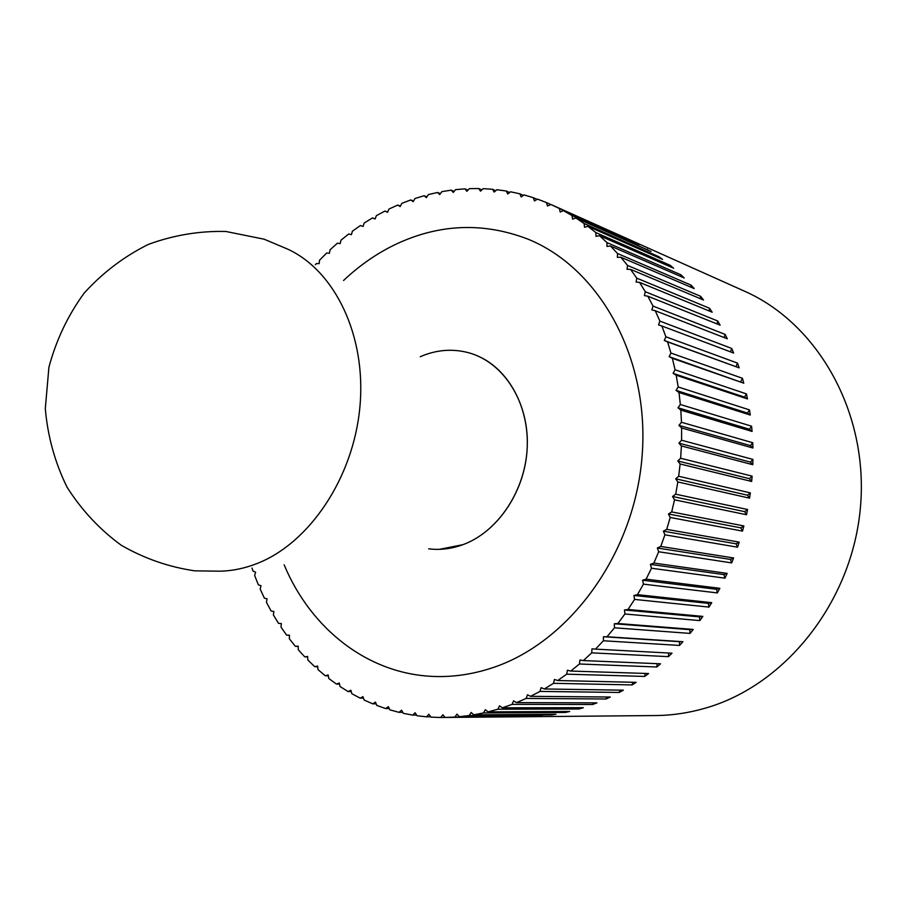 <?xml version="1.0" encoding="UTF-8"?>
<svg xmlns="http://www.w3.org/2000/svg" width="906" height="906" viewBox="0 0 906 906"><rect width="100%" height="100%" fill="white"/><g stroke="black" fill="none" stroke-linecap="round" stroke-linejoin="round"><path stroke-width="1.36" d="M502.388 707.801L583.373 707.688L579.047 709.002L497.87 709.205L499.512 705.819L502.388 707.801L512.094 704.37L513.566 700.848L516.567 702.614L526.16 698.435L527.451 694.789L530.565 696.329L539.987 691.414L541.086 687.654L544.313 688.956L553.532 683.317L554.427 679.466L557.745 680.531L566.703 674.166L567.405 670.247L570.791 671.052L579.455 663.996L579.942 660.021L583.396 660.576L591.72 652.852L591.98 648.843L595.491 649.126L603.419 640.769L603.453 636.737L606.997 636.748L614.495 627.801L614.313 623.77L617.869 623.509L624.902 613.996L624.483 609.976L628.051 609.455L634.574 599.421L633.928 595.446L637.473 594.653L643.453 584.144L642.581 580.225L646.091 579.16L651.505 568.232L650.395 564.393L653.872 563.068L658.673 551.754L657.348 548.017L660.746 546.443L664.913 534.812L663.373 531.188L666.703 529.364L670.213 517.473L668.458 513.985L671.686 511.913L674.528 499.829L672.569 496.488L675.683 494.189L677.835 481.958L675.683 478.798L678.673 476.273L680.123 463.974L677.79 460.984L680.644 458.255L681.391 445.933L678.877 443.147L681.572 440.237L681.618 427.96L678.945 425.378L681.482 422.287L680.814 410.112L678.005 407.768L680.349 404.506L678.99 392.502L676.046 390.384L678.209 386.987L676.17 375.209L673.09 373.329L675.061 369.807L672.354 358.3L669.172 356.681L670.938 353.046L667.575 341.879L664.313 340.509L665.865 336.783L661.867 326.001L658.526 324.892L659.874 321.098L655.265 310.747L651.867 309.897L653 306.058L647.813 296.183L644.381 295.605L645.287 291.732L639.557 282.378L636.091 282.049L636.782 278.165L630.531 269.365L627.054 269.309L627.53 265.424L620.803 257.213L617.326 257.406L617.586 253.555L610.418 245.968L606.963 246.409L606.997 242.593L599.421 235.651L596.012 236.341L595.831 232.582L587.892 226.307L584.517 227.247L584.132 223.556L575.876 217.961L572.569 219.139L571.98 215.537L563.43 210.645L560.191 212.038L559.41 208.539L551.108 204.575L744.324 291.098C817.869 323.397 868.843 412.649 860.451 507.134C852.342 601.607 785.479 685.321 705.412 708.13C688.877 712.92 672.286 715.4 655.65 715.547L526.273 716.725M488.085 711.878L569.693 711.482L565.355 712.478L483.544 712.931L485.356 709.692L488.085 711.878L497.87 709.205M473.736 714.845L555.956 714.256L551.607 714.913L469.183 715.547L471.154 712.467L473.736 714.845L483.544 712.931M459.399 716.703L542.218 715.989L454.869 717.065L456.964 714.143L459.399 716.703L469.183 715.547M527.394 716.714L440.633 717.484L442.864 714.743L445.129 717.461L454.869 717.065M430.724 716.782L426.545 716.816L428.889 714.279L430.984 717.144L440.633 717.484M416.59 715.072L412.66 715.094L415.107 712.75L417.032 715.763L426.545 716.816M402.762 712.32L399.036 712.343L401.573 710.202L403.317 713.328L412.66 715.094M389.274 708.571L385.718 708.583L388.334 706.635L389.897 709.874L399.036 712.343M376.16 703.837L372.751 703.837L375.446 702.105L376.817 705.446L385.718 708.583M363.476 698.164L360.192 698.141L362.944 696.635L364.133 700.044L372.751 703.837M351.245 691.584L348.074 691.55L350.86 690.247L351.868 693.736L360.192 698.141M339.512 684.132L336.443 684.075L339.263 682.999L340.067 686.533L348.074 691.55M328.323 675.842L325.322 675.774L328.153 674.925L328.787 678.492L336.443 684.075M317.689 666.782L314.744 666.691L317.598 666.057L318.04 669.659L325.322 675.774M307.644 656.963L304.756 656.861L307.61 656.442L307.859 660.055L314.744 666.691M298.221 646.454L295.379 646.329L298.21 646.137L298.278 649.738L304.756 656.861M289.433 635.299L286.624 635.151L289.444 635.163L289.331 638.764L295.379 646.329M251.981 568.017L253.057 571.108L255.617 572.139L254.654 575.503L258.357 584.834L260.985 585.684L260.192 589.104L264.382 598.164L267.066 598.798L266.443 602.286L271.109 611.018L273.85 611.448L273.386 614.981L278.538 623.362L281.313 623.588L281.03 627.156L286.624 635.151M551.108 204.575L547.462 205.968L546.499 202.582L537.496 199.116L534.438 200.928L533.294 197.678L524.132 194.926L521.177 196.93L519.851 193.816L510.576 191.789L507.734 193.975L506.25 191.019L496.884 189.705L494.166 192.061L492.524 189.263L483.113 188.652L480.531 191.177L478.742 188.539L469.319 188.641L466.884 191.313L464.959 188.844L455.571 189.637L453.272 192.446L451.222 190.158L441.89 191.63L439.75 194.552L437.587 192.468L428.345 194.597L426.364 197.633L424.087 195.73L414.982 198.505L413.159 201.63L410.792 199.932L401.845 203.34L400.18 206.545L397.734 205.05L388.968 209.06L387.485 212.344L384.959 211.053L376.409 215.639L375.095 218.98L372.502 217.893L364.201 223.035L363.057 226.432L360.418 225.549L352.377 231.234L351.403 234.654L348.719 233.986L340.973 240.181L340.18 243.623L337.462 243.159L330.033 249.841L329.41 253.295L326.67 253.034L319.569 260.169L319.127 263.623L316.364 263.578L315.356 264.677M372.502 217.893L375.129 218.878M384.959 211.053L387.609 212.072M490.984 668.254C472.604 674.2 454.268 676.952 435.967 676.51C369.014 675.129 310.985 629.342 284.156 564.812C310.985 629.342 369.014 675.129 435.967 676.51C454.268 676.952 472.604 674.2 490.984 668.254C568.855 643.52 634.608 554.325 642.116 455.911C649.953 357.474 599.138 267.508 527.383 238.924C599.138 267.508 649.953 357.474 642.116 455.911C634.608 554.325 568.855 643.52 490.984 668.254M343.555 280.498C359.172 265.707 376.262 253.782 394.835 244.745C438.549 223.895 482.728 221.947 527.383 238.924C482.728 221.947 438.549 223.895 394.835 244.745C376.262 253.782 359.172 265.707 343.555 280.498M397.734 205.05L400.418 206.104M410.792 199.932L413.51 201.03M424.087 195.73L426.862 196.862M437.587 192.468L440.418 193.646M451.222 190.158L454.133 191.393M464.959 188.844L467.96 190.135M478.742 188.539L481.856 189.886M492.524 189.263L495.763 190.679M506.25 191.019L509.636 192.514M519.851 193.816L523.43 195.402M533.294 197.678L537.077 199.365M546.499 202.582L550.542 204.394M559.41 208.539L639.104 244.495L563.43 210.645M571.98 215.537L651.052 251.472L575.876 217.961M647.303 249.161L647.428 249.852M584.132 223.556L658.979 256.783L662.58 259.399L587.892 226.307M658.979 256.783L659.092 257.848M595.831 232.582L670.202 265.333L673.645 268.233L599.421 235.651M670.202 265.333L670.27 266.76M606.997 242.593L680.916 274.79L684.2 277.972L610.418 245.968M680.916 274.79L680.904 276.545M617.586 253.555L691.074 285.13L694.166 288.572L620.803 257.213M691.074 285.13L690.95 287.202M627.53 265.424L700.621 296.296L703.509 299.999L630.531 269.365M700.621 296.296L700.338 298.674M636.782 278.165L709.511 308.255L712.173 312.208L639.557 282.378M709.511 308.255L709.036 310.917M645.287 291.732L717.688 320.973L720.111 325.152L647.813 296.183M717.688 320.973L716.997 323.906M653 306.058L725.106 334.393L727.292 338.787L655.265 310.747M725.106 334.393L724.166 337.564M659.874 321.098L731.72 348.459L733.645 353.034L661.867 326.001M731.72 348.459L730.496 351.856M665.865 336.783L737.495 363.102L739.149 367.859L667.575 341.879M739.149 367.859L664.313 340.509M737.495 363.102L736.034 366.556M670.938 353.046L742.41 378.278L743.769 383.181L672.354 358.3M743.769 383.181L669.172 356.681M742.41 378.278L740.746 381.641M675.061 369.807L746.408 393.895L747.484 398.923L676.17 375.209M747.484 398.923L744.551 397.156L673.09 373.329M746.408 393.895L744.551 397.156M678.209 386.987L749.477 409.897L750.259 415.027L678.99 392.502M750.259 415.027L747.439 413.045L676.046 390.384M749.477 409.897L747.439 413.045M680.349 404.506L751.595 426.205L752.071 431.415L680.814 410.112M752.071 431.415L749.387 429.218L678.005 407.768M751.595 426.205L749.387 429.218M681.482 422.287L752.75 442.728L752.92 448.006L681.618 427.96M752.92 448.006L750.372 445.593L678.945 425.378M752.75 442.728L750.372 445.593M681.572 440.237L752.931 459.41L752.784 464.71L681.391 445.933M752.784 464.71L750.383 462.105L678.877 443.147M752.931 459.41L750.383 462.105M680.644 458.255L752.127 476.148L751.663 481.46L680.123 463.974M751.663 481.46L749.432 478.674L677.79 460.984M752.127 476.148L749.432 478.674M678.673 476.273L750.338 492.875L749.579 498.164L677.835 481.958M749.579 498.164L747.518 495.208L675.683 478.798M750.338 492.875L747.518 495.208M675.683 494.189L747.586 509.5L746.51 514.733L674.528 499.829M746.51 514.733L744.641 511.63L672.569 496.488M747.586 509.5L744.641 511.63M671.686 511.913L743.871 525.944L742.501 531.109L670.213 517.473M742.501 531.109L740.814 527.858L668.458 513.985M743.871 525.944L740.814 527.858M666.703 529.364L739.217 542.128L737.541 547.19L664.913 534.812M737.541 547.19L736.057 543.815L663.373 531.188M739.217 542.128L736.057 543.815M660.746 546.443L733.634 557.971L731.686 562.898L658.673 551.754M731.686 562.898L730.406 559.421L657.348 548.017M733.634 557.971L730.406 559.421M653.872 563.068L727.178 573.385L724.947 578.164L651.505 568.232M724.947 578.164L723.883 574.597L650.395 564.393M727.178 573.385L723.883 574.597M646.091 579.16L719.862 588.311L717.371 592.92L643.453 584.144M717.371 592.92L716.521 589.285L642.581 580.225M719.862 588.311L716.521 589.285M637.473 594.653L711.731 602.671L708.99 607.088L634.574 599.421M708.99 607.088L708.356 603.396L633.928 595.446M711.731 602.671L708.356 603.396M628.051 609.455L702.83 616.397L699.862 620.599L624.902 613.996M699.862 620.599L699.443 616.873L624.483 609.976M702.83 616.397L699.443 616.873M617.869 623.509L693.215 629.432L690.021 633.407L614.495 627.801M690.021 633.407L689.817 629.659L614.313 623.77M693.215 629.432L689.817 629.659M606.997 636.748L682.92 641.708L679.523 645.434L603.419 640.769M679.523 645.434L679.545 641.686L603.453 636.737M682.92 641.708L679.545 641.686M595.491 649.126L672.014 653.192L668.435 656.646L591.72 652.852M668.435 656.646L668.651 653.011M583.396 660.576L660.542 663.815L656.805 666.997L579.455 663.996M656.805 666.997L657.19 663.668M570.791 671.052L648.571 673.543L644.687 676.431L566.703 674.166M644.687 676.431L645.208 673.43M557.745 680.531L636.159 682.343L632.15 684.925L553.532 683.317M632.15 684.925L632.773 682.263M544.313 688.956L623.373 690.179L619.251 692.456L539.987 691.414M619.251 692.456L619.942 690.123M530.565 696.329L610.27 697.02L606.069 698.99L526.16 698.435M606.069 698.99L606.782 696.997M516.567 702.614L596.918 702.863L592.637 704.506L512.094 704.37M592.637 704.506L593.339 702.852M579.047 709.002L579.693 707.699M565.355 712.478L565.899 711.504M551.607 714.913L552.014 714.279M420.259 356.715C436.624 349.614 453.068 348.38 469.602 353.012C503.691 362.819 528.708 401.788 527.292 445.786C526.046 489.772 498.289 531.765 462.932 544.676C451.505 548.855 440.09 550.236 428.697 548.821M439.365 549.342L462.932 544.676C496.42 532.388 523.374 494.087 526.907 452.366C530.531 410.656 510.429 371.2 479.591 356.817M220.147 571.188C232.344 570.905 244.541 568.39 256.738 563.645C309.218 543.441 353.363 478.074 359.886 407.088C366.59 336.103 335.073 270.724 287.451 249.025L264.144 239.207L225.9 231.472C199.445 230.826 173.578 235.141 148.29 244.427C124.02 256.5 102.616 272.751 84.088 293.193C67.803 315.616 56.081 340.316 48.913 367.304L45.3 408.549C47.678 436.262 54.904 462.434 66.987 487.066C81.585 510.112 99.705 529.523 121.325 545.299C144.394 558.549 168.912 567.065 194.858 570.848L220.147 571.188"/></g></svg>
